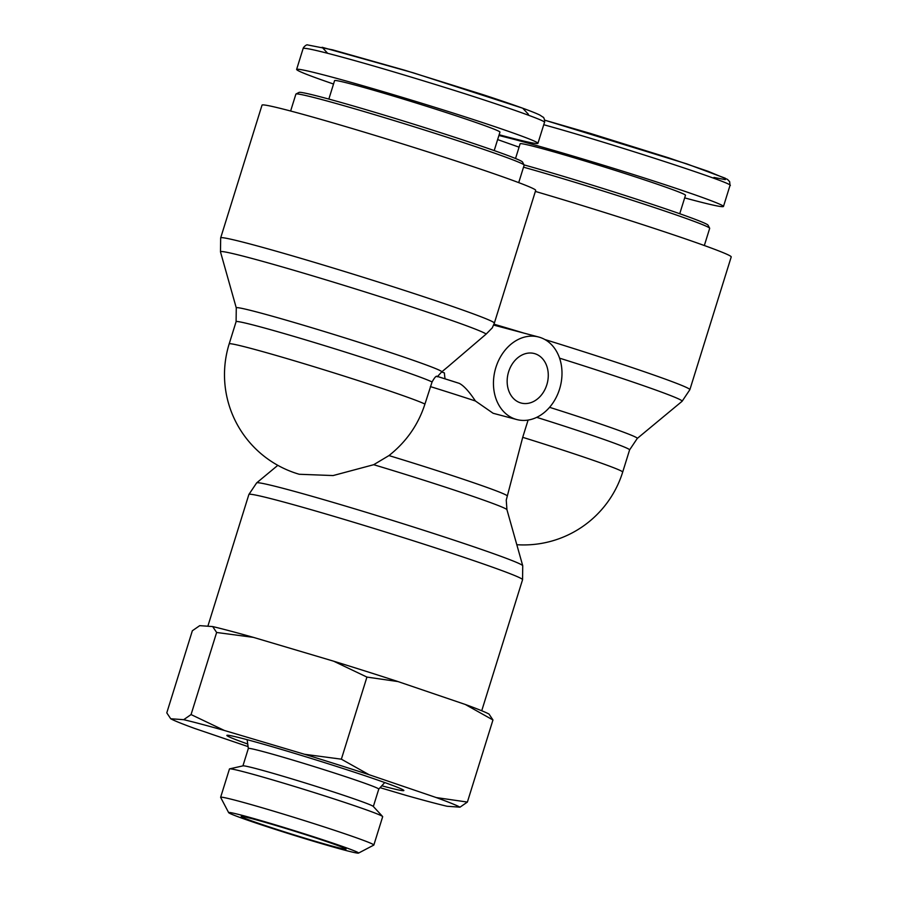 <?xml version="1.0" encoding="UTF-8"?>
<svg xmlns="http://www.w3.org/2000/svg" width="898" height="898" viewBox="0 0 898 898"><rect width="100%" height="100%" fill="white"/><g stroke="black" fill="none" stroke-linecap="round" stroke-linejoin="round"><path stroke-width="1.35" d="M523.534 167.174A119.535 3.985 17.3 0 1 643.383 203.902A119.535 3.985 17.3 0 1 709.656 228.215A119.535 3.985 17.3 0 1 709.678 228.361L704.335 245.524M709.656 228.215L708.051 225.162A117.088 3.906 -162.7 0 0 642.126 201.017A117.088 3.906 -162.7 0 0 524.028 164.884M498.918 135.463L514.127 139.358C547.23 148.136 601.941 164.401 647.323 178.96C692.717 193.519 724.001 204.823 723.462 206.484C722.486 207.472 709.555 204.609 684.669 197.886M519.066 147.171L497.638 139.583M515.531 158.508L520.122 143.781A86.601 2.885 17.3 0 1 603.658 166.77A86.601 2.885 17.3 0 1 685.477 195.293L679.741 213.724M290.626 111.015L295.891 94.122A119.535 3.985 17.3 0 1 295.992 94.009A119.535 3.985 17.3 0 1 411.205 125.855A119.535 3.985 17.3 0 1 524.118 165.064A119.535 3.985 17.3 0 1 524.14 165.21L518.718 182.62M524.118 165.064L522.513 162.01A117.088 3.906 -162.7 0 0 411.901 123.61A117.088 3.906 -162.7 0 0 299.045 92.415L295.992 94.009M333.528 84.03C309.17 75.668 296.856 70.796 296.609 69.438C297.35 68.517 308.014 70.774 328.601 76.207C361.692 84.984 416.414 101.261 461.796 115.808C507.19 130.367 538.463 141.671 537.924 143.332C536.948 144.331 524.017 141.457 499.142 134.745M328.848 99.072L334.584 80.629A86.601 2.885 17.3 0 1 418.131 103.629A86.601 2.885 17.3 0 1 499.95 132.141L494.203 150.583M441.625 371.974L444.42 372.928A42.689 33.596 104.9 0 0 445.094 378.844M546.815 384.793A25.615 20.16 -75.1 0 1 521.154 403.045A25.615 20.16 -75.1 0 1 508.234 373.119A25.615 20.16 -75.1 0 1 534.288 353.531A25.615 20.16 -75.1 0 1 546.815 384.793M436.81 376.251L459.271 383.367A91.484 3.053 -162.7 0 0 436.843 376.262L436.81 376.251C435.923 376.026 434.34 377.923 432.073 381.964L424.945 404.055C418.3 424.709 406.3 441.872 388.957 455.578L373.691 464.704L333.102 475.558L299.225 474.267M448.338 366.406L486.177 334.056L492.34 327.792M516.81 544.704A103.674 103.674 0 0 0 622.684 472.09A103.674 3.457 -162.7 0 0 522.715 437.326L506.248 500.096L506.943 509.705L522.737 565.751A139.381 4.647 -162.7 0 0 391.057 519.964A139.381 4.647 -162.7 0 0 256.66 482.877L248.881 494.472A143.321 4.782 17.3 0 1 387.139 532.525A143.321 4.782 17.3 0 1 522.557 579.715L481.732 710.756M522.715 437.326L528.091 420.084M516.765 419.546A42.689 33.596 104.9 0 0 559.555 389.126A42.689 33.596 104.9 0 0 538.665 337.019A42.689 33.596 104.9 0 0 493.518 385.96A42.689 33.596 104.9 0 0 516.765 419.546L493.114 413.271L475.401 400.979C469.138 391.506 463.761 385.635 459.271 383.367M559.555 358.156A139.381 4.647 17.3 0 1 682.098 401.283L689.866 389.687L731.219 256.918A143.321 4.782 -162.7 0 0 535.354 191.42M220.672 237.891L262.025 105.133A143.321 4.782 17.3 0 1 400.272 143.186A143.321 4.782 17.3 0 1 535.691 190.365L494.338 323.134A143.321 4.782 -162.7 0 0 358.919 275.944A143.321 4.782 -162.7 0 0 220.672 237.891L220.481 251.855A139.381 4.647 17.3 0 1 347.301 286.395A139.381 4.647 17.3 0 1 486.177 334.056M247.725 744.015A92.696 3.098 17.3 0 1 226.868 735.372A92.696 3.098 17.3 0 1 316.287 760.022A92.696 3.098 17.3 0 1 403.876 790.509A92.696 3.098 17.3 0 1 381.807 785.784M378.743 789.129A68.304 2.279 -162.7 0 0 378.765 789.106A68.304 2.279 -162.7 0 0 335.459 773.358A68.304 2.279 -162.7 0 0 262.62 751.458A68.304 2.279 -162.7 0 0 248.342 748.483L247.141 739.683M260.88 824.117A54.89 1.83 -162.7 0 0 316.859 841.752A54.89 1.83 -162.7 0 0 346.011 849.059A54.89 1.83 -162.7 0 0 294.162 831.054A54.89 1.83 -162.7 0 0 241.259 816.428A54.89 1.83 -162.7 0 0 260.88 824.117M242.875 815.541A68.046 2.267 17.3 0 1 316.455 837.688A68.046 2.267 17.3 0 1 358.515 853.1A68.046 2.267 17.3 0 1 292.939 834.972A68.046 2.267 17.3 0 1 228.664 812.656A68.046 2.267 17.3 0 1 242.875 815.541M380.079 787.669L406.334 795.46A153.154 5.107 -162.7 0 0 447.047 806.258L460.001 807.179A153.154 5.107 -162.7 0 0 436.271 797.57L467.387 802.071L460.001 807.179M341.363 759.18L369.044 774.693A153.154 5.107 -162.7 0 0 304.59 754.286L341.363 759.18L366.934 677.081L333.596 661.175A153.154 5.107 17.3 0 1 398.039 681.582L366.934 677.081M212.68 626.568A153.154 5.107 17.3 0 1 253.404 637.367L216.631 632.473L212.68 626.568L199.726 625.648L192.352 630.755L166.781 712.855L170.721 718.759A153.154 5.107 -162.7 0 0 194.451 728.368L248.073 746.62M191.061 714.572L224.399 730.478A153.154 5.107 -162.7 0 0 183.686 719.68L191.061 714.572L216.631 632.473M170.721 718.759L183.686 719.68M369.044 774.693L436.271 797.57M224.399 730.478L304.59 754.286M489.006 714.067L492.957 719.971L465.276 704.459A153.154 5.107 17.3 0 1 489.006 714.067M333.596 661.175L253.404 637.367M465.276 704.459L398.039 681.582M358.515 853.1L373.781 845.097A80.236 2.683 -162.7 0 0 373.849 845.029A80.236 2.683 -162.7 0 0 322.966 826.53A80.236 2.683 -162.7 0 0 237.409 800.803A80.236 2.683 -162.7 0 0 220.627 797.301A80.236 2.683 -162.7 0 0 220.65 797.402L228.664 812.656M220.627 797.301L229.461 768.969A80.236 2.683 17.3 0 1 229.63 768.856A80.236 2.683 17.3 0 1 246.243 772.46A80.236 2.683 17.3 0 1 329.701 797.514A80.236 2.683 17.3 0 1 382.593 816.495A80.236 2.683 17.3 0 1 382.671 816.686L373.849 845.029M492.957 719.971L467.387 802.071M229.63 768.856L243.044 765.848A68.304 2.279 17.3 0 1 257.187 768.913A68.304 2.279 17.3 0 1 328.23 790.24A68.304 2.279 17.3 0 1 373.254 806.404L382.593 816.495M543.728 124.732C607.946 142.344 737.943 184.438 730.007 185.549L729.962 185.628M713.944 177.445L725.27 179.622L725.247 178.208L686.813 163.885L544.648 120.152L590.48 133.454L668.348 157.756L708.163 171.327L727.515 179.409L729.67 181.722L730.007 185.549M303.12 48.548L303.12 48.481C304.209 47.628 314.872 49.884 335.1 55.249C363.623 62.826 400.553 73.67 445.891 87.757C502.094 105.257 547.589 121.365 544.48 122.397L544.424 122.476M528.417 114.293L522.703 108.209L413.271 72.805L322.124 47.28L327.669 53.308M424.945 404.055A103.674 3.457 -162.7 0 0 318.229 368.012A103.674 3.457 -162.7 0 0 229.181 343.878L236.095 321.675A103.674 3.457 17.3 0 1 325.648 345.966A103.674 3.457 17.3 0 1 432.073 381.964M437.247 376.801L441.726 371.895A107.614 3.592 -162.7 0 0 340.095 336.391A107.614 3.592 -162.7 0 0 236.275 307.902L220.481 251.855M682.098 401.283L637.266 438.449A107.614 3.592 -162.7 0 0 549.576 407.322M507.101 495.786A103.674 3.457 -162.7 0 0 388.957 455.578M373.691 464.704A107.614 3.592 17.3 0 1 506.943 509.705M430.389 386.6A103.674 3.457 17.3 0 1 475.401 400.979M536.723 417.346A103.674 3.457 17.3 0 1 629.599 449.898L622.684 472.09M689.866 389.687A143.321 4.782 -162.7 0 0 544.817 339.511M523.815 333.079A143.321 4.782 -162.7 0 0 493.979 324.178M723.462 206.484L729.984 185.538M296.609 69.438L303.131 48.481C303.412 47.033 306.622 44.316 307.52 44.911L332.765 49.884L404.953 70.302L482.821 94.604C513.42 104.639 532.413 111.442 539.777 115.023L543.2 117.268C543.638 116.661 545.209 121.14 544.48 122.397L537.924 143.343M236.095 321.675L236.275 307.902M441.726 371.895L448.338 366.418M229.181 343.878A103.674 103.674 0 0 0 299.326 474.29M522.737 565.751L522.557 579.715M277.819 465.332L256.66 482.877M248.881 494.472L207.853 626.232M493.642 325.076L538.665 337.019M637.266 438.449L629.599 449.898M494.338 323.134L492.261 327.916M373.344 806.494L378.765 789.106L384.748 782.54M242.92 765.871L248.342 748.483"/></g></svg>
